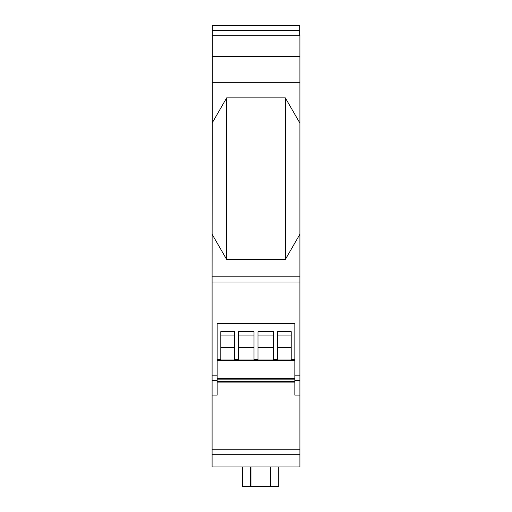 <?xml version="1.0" encoding="UTF-8"?>
<svg xmlns="http://www.w3.org/2000/svg" width="512" height="512" viewBox="0 0 512 512"><rect width="100%" height="100%" fill="white"/><g stroke="black" fill="none" stroke-linecap="round" stroke-linejoin="round"><path stroke-width="0.77" d="M212.096 454.688L212.096 466.976L299.904 466.976L299.904 276.205L212.096 276.205L212.096 454.688L299.904 454.688M212.288 29.875L212.096 276.205M212.096 35.699L299.904 35.699L299.904 56.685L212.096 56.685M299.712 35.699L299.712 25.6L212.288 25.6L212.288 35.699M299.904 395.098L294.854 395.098L294.854 323.219L217.146 323.219L217.146 375.155L212.096 375.155M299.904 276.205L299.904 234.24L285.325 259.494L226.675 259.494L226.675 97.869L212.096 123.123M212.096 234.24L226.675 259.494M285.325 259.494L285.325 97.869L226.675 97.869M285.325 97.869L299.904 123.123L299.904 82.323L212.096 82.323M299.904 82.323L299.904 56.685M299.904 123.123L299.904 234.24M299.904 35.699L299.712 29.875M299.712 30.65L212.288 30.65M270.374 466.976L270.374 486.4L242.598 486.4L242.598 466.976M217.146 375.155L217.146 395.098L212.096 395.098M217.146 382.08L294.848 382.08L294.848 323.802L217.146 323.802M294.848 379.168L217.146 379.168M294.848 378.4L217.146 378.4M294.848 360.32L217.146 360.32M257.984 359.974L273.434 359.974L273.434 331.635L257.984 331.635L257.984 359.974M273.434 347.501L257.984 347.501M277.414 331.635L277.414 359.974L291.194 359.974L291.194 331.635L277.414 331.635M291.194 335.066L277.414 335.066M277.414 347.501L291.194 347.501M234.579 359.546L234.579 331.635L220.8 331.635L220.8 359.974L234.579 359.974L234.579 359.546L238.56 359.546L238.56 359.974L254.003 359.974L254.003 331.635L238.56 331.635L238.56 359.546M257.984 335.066L273.434 335.066M234.579 347.501L220.8 347.501M220.8 335.066L234.579 335.066M254.003 347.501L238.56 347.501M238.56 335.066L254.003 335.066M250.95 466.976L250.95 486.4M278.726 466.976L278.726 486.4L270.374 486.4M299.904 449.248L212.096 449.248M299.904 380.602L294.854 380.602M299.904 375.155L294.854 375.155M299.904 282.029L212.096 282.029M217.146 380.602L212.096 380.602M294.848 381.338L217.146 381.338M257.984 359.546L254.003 359.546M277.414 359.546L273.434 359.546M294.848 359.546L291.194 359.546M220.8 359.546L217.146 359.546M250.624 466.976L250.624 486.4"/></g></svg>
